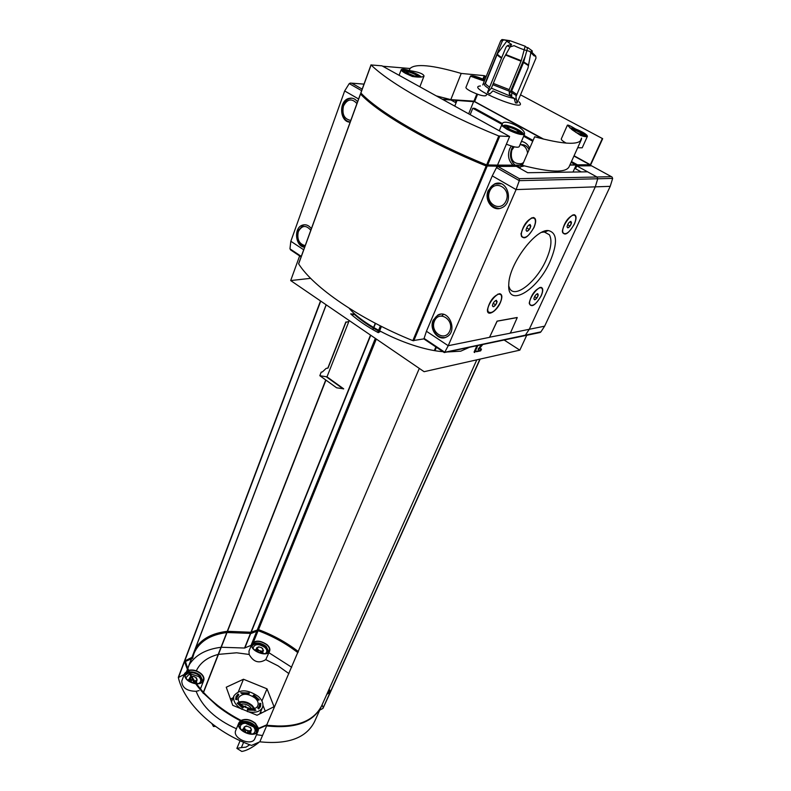 <?xml version="1.0" encoding="UTF-8"?>
<svg xmlns="http://www.w3.org/2000/svg" width="791" height="791" viewBox="0 0 791 791"><rect width="100%" height="100%" fill="white"/><g stroke="black" fill="none" stroke-linecap="round" stroke-linejoin="round"><path stroke-width="1.19" d="M502.325 126.036L502.354 123.515C504.905 118.788 525.036 128.112 524.512 133.738L524.532 134.213C521.902 135.39 516.019 133.728 506.883 129.24L502.325 126.036M409.461 70.587C418.37 71.922 423.225 73.711 424.045 75.956C422.928 77.31 419.032 77.478 412.338 76.47L405.476 73.355C402.5 71.674 401.086 70.448 401.225 69.648C401.848 68.758 404.596 69.074 409.461 70.587M382.706 66.226L410.025 68.501C415.354 63.369 432.42 65.01 461.212 73.434L450.811 99.626L473.928 101.169L476.844 93.991M484.31 81.097L470.477 76.084C472.316 75.185 477.082 76.47 484.784 79.931M580.812 135.528L572.308 129.902L567.384 125.176C568.017 124.751 570.726 126.006 575.522 128.963C583.007 132.008 586.971 134.44 587.426 136.27C586.932 136.991 584.727 136.744 580.812 135.528M580.169 141.203L581.563 138.109L581.306 139.71C578.251 145.297 562.708 144.318 534.667 136.774L522.287 165.349L496.362 165.25M511.55 44.365L503.274 59.117L491.369 88.147L487.424 92.567L505.983 47.233L507.239 45.73L511.55 44.365C508.089 42.447 506.626 41.201 507.169 40.628L502.295 39.55L500.762 40.648L482.747 84.953M507.506 41.676L508.366 40.46M525.432 55.696L509.325 94.258L511.757 95.563L511.658 90.925L523.533 62.499L527.666 47.49L532.284 50.931L531.058 51.464L535.734 56.082L534.133 55.874L529.446 51.247C525.105 50.308 519.974 48.439 514.071 45.651L509.76 47.025L507.239 45.73M535.734 56.082L535.991 58.119L517.067 103.018L515.92 96.828L528.012 68.036L531.058 51.464M500.762 40.648L502.394 40.885L503.936 39.787L509.997 40.687L525.165 46.224L527.488 48.132M505.805 54.559L521.249 60.689L525.165 46.224M509.997 40.687L508.643 42.595M509.325 94.258L509.226 89.62L521.249 60.689M487.424 92.567L489.886 93.892L492.922 90.876C501.079 94.88 508.168 97.392 514.19 98.391L515.455 102.909L517.067 103.018M502.394 40.885L484.992 83.638M249.185 692.985L240.751 692.718L241.581 693.47L249.106 693.747L249.185 692.985L241.037 692.975M238.002 694.023L236.025 696.545L235.698 699.432L236.855 699.62L237.053 697.237L238.833 694.785L238.002 694.023L235.975 696.663M238.022 702.715L237.171 703.13L242.511 708.004L243.361 707.589L238.022 702.715L237.616 703.772M260.377 706.808L260.812 703.466L259.666 703.288L259.27 706.343L257.807 708.172L258.657 708.934L260.437 706.689M253.97 695.022L253.14 695.427L258.449 700.213L259.28 699.808L253.97 695.022L258.973 699.956M259.132 706.64L260.723 705.226M260.812 703.466L260.486 706.571M250.747 730.172L249.392 731.003L246.159 730.063L245.042 729.213L244.231 726.978L246.308 725.92L250.638 727.7L251.469 729.935L250.747 730.172L249.58 733.85M242.797 730.983L244.597 727.661M188.713 680.922L190.404 677.729L190.75 679.202L191.837 679.973L190.967 682.218M263.472 650.38L261.673 647.72L258.716 646.84L256.828 647.671L258.627 650.34L261.594 651.22L263.472 650.38L262.187 653.504M256.828 647.671L255.562 650.795M256.531 734.701L262.513 735.511M303.24 722.747L303.793 722.005M181.811 680.913L181.782 681.011C181.989 687.705 186.785 691.136 196.148 691.304C202.239 706.897 215.666 719.385 236.43 728.768M196.148 691.304L199.124 690.573M248.997 651.092L249.155 654.454L236.638 652.793L218.464 654.365M218.207 654.424C207.43 657.252 200.133 662.729 196.316 670.847M243.47 679.242L226.246 687.221L232.772 705.345L257.045 715.242L274.052 706.699L267.012 688.832L243.47 679.242L238.407 691.67M249.155 654.454C253.427 662.057 258.954 663.787 265.756 659.635L269.622 651.161M288.942 673.625L278.056 665.854L265.756 659.635M211.929 723.696L213.471 726.494L215.508 726.375M240.098 740.702L236.875 748.395L241.809 751.45C246.594 750.679 252.25 747.693 258.776 742.512L258.924 742.166M262.948 705.226L265.282 711.287M261.92 700.964L267.012 688.832M236.875 748.395L241.393 747.594L243.618 742.274M326.139 304.782L191.956 657.37L184.58 661.049C187.368 671.727 193.548 682.346 203.139 692.896L217.1 705.799C229.311 715.4 243.134 723.063 258.568 728.808L266.587 725.307L281.962 726.247M319.821 375.705L326.99 376.852L343.709 388.846L336.63 387.798L319.821 375.705L321.195 372.156L322.451 371.899L326.11 368.418L327.83 368.072M325.684 380.194L203.158 692.916M345.894 322.342L348.861 321.453L326.99 376.852M446.885 351.995L460.718 351.184L469.498 347.269M349.138 308.223C364.77 327.227 412.19 349.306 443 351.708M299.631 255.928L290.683 280.568L424.105 371.691L519.835 350.146L526.717 335.295M290.683 280.568L310.655 278.333M504.134 340.021L519.835 350.146M350.67 313.898L354.803 314.067C361.536 320.068 370.079 325.862 380.431 331.439L378.276 332.655C367.103 326.624 357.908 320.375 350.67 313.898M351.303 314.462L354.595 314.591C361.24 320.513 369.654 326.248 379.848 331.775M486.168 76.529L484.28 75.659L461.212 73.434M410.025 68.501L409.263 70.528M569.886 165.072L590.659 164.924L574.078 155.768M590.58 164.943L602.673 138.682L520.518 94.831M502.354 123.525L474.808 108.377L472.771 108.258L470.17 114.655M472.771 108.258L501.969 124.325M523.652 136.26L532.729 141.253M571.102 162.363L575.64 164.864M575.947 165.032L577.529 165.902M513.141 165.22C508.534 160.889 507.377 155.431 509.681 148.837L511.283 146.009M521.447 141.391C525.184 142.083 527.933 144.387 529.683 148.283M524.433 165.912L518.145 167.326M514.882 166.337L513.379 165.398M477.804 345.529L474.669 352.539L474.056 352.133L476.914 345.716M544.702 231.892L544.623 231.16M542.537 138.87L474.649 101.742L442.644 99.409M589.908 164.775L573.95 156.045M581.247 171.924L575.522 168.76L576.817 165.902L596.968 176.996L597.759 178.766L595.297 186.854L529.268 329.293L525.214 335.414L524.225 335.819L525.214 335.414L529.268 329.293L595.297 186.854L597.759 178.766L596.968 176.996L575.986 165.448L573 172.042M590.976 165.803L590.442 164.943M444.789 99.557L444.453 100.417M579.408 165.883L577.835 165.022M577.529 164.854L571.478 161.522M533.085 140.412L524.008 135.429M468.658 113.825L473.671 101.466M457.06 100.368L454.756 106.123M546.433 230.725L546.136 231.368M545.77 232.188L545.543 232.683M515.119 165.2C510.521 160.889 509.364 155.441 511.658 148.866L512.944 146.493M520.31 167.336L515.356 165.388M520.834 144.694C524.512 144.377 527.241 146.058 529.041 149.746M522.9 163.925L520.162 164.024M527.577 153.128C526.865 148.125 524.374 145.277 520.073 144.595M514.18 146.81L511.817 150.221C509.997 159.663 513.191 164.152 521.417 163.697L523.474 162.61M481.62 344.728L478.16 349.049L478.773 349.444L482.757 344.49M478.16 349.049L478.773 349.444M480.859 348.712L481.482 349.118L480.701 350.838L480.088 350.443L480.859 348.712M480.088 350.443L475.846 351.352L476.469 351.758L480.701 350.838M543.308 139.058L474.719 101.564L442.248 99.191M496.441 165.121L522.367 165.161M569.965 164.894L590.135 164.755L574.039 155.857M543.684 139.157L473.928 101.169M581.306 139.71L569.095 166.812C565.792 172.952 550.19 172.468 522.287 165.349M436.256 95.879L450.811 99.626M491.359 88.177L510.719 96.245L516.068 99.439M519.064 101.841C530.761 114.477 463.714 86.98 480.414 85.982M328.038 368.033L346.072 321.897M326.535 376.951L343.254 388.945M370.514 335.087L250.925 632.246L227.492 631.317M227.254 631.337C212.255 633.116 201.656 638.802 195.466 648.383M191.956 657.37L326.218 304.842L192.104 657.232M419.309 368.418L266.587 725.307M266.883 725.268C295.221 728.343 313.503 721.807 321.719 705.671L476.795 359.836M326.831 694.261L330.341 692.323L480.177 359.074M330.371 691.957L329.185 689.03M435.999 347.031L434.486 350.551M298.355 651.596C286.49 642.45 273.221 635.124 258.528 629.626L250.925 632.246M354.595 314.591L354.803 314.067M227.254 631.91L251.281 632.81L251.034 633.413L227.017 632.523M226.78 632.553C210.129 634.748 199.233 641.639 194.072 653.228M227.027 631.94C210.03 634.174 199.045 641.274 194.062 653.237L192.49 658.428L185.47 661.414M251.281 632.81L251.034 633.413M297.891 652.684C286.075 643.508 272.826 636.182 258.143 630.684L251.311 633.393M298.148 652.071C286.332 642.905 273.073 635.568 258.39 630.071L251.558 632.78M329.234 692.204L328.542 690.464M327.306 693.203L329.59 691.977L328.809 689.851M203.544 692.412C217.851 707.797 236.242 719.741 258.726 728.254L267.131 724.704M192.628 658.29L192.875 657.657L185.391 661.118C188.11 671.539 194.111 681.921 203.396 692.244M320.622 301.025L178.341 677.571C184.234 703.308 214.48 732.14 251.528 745.429L259.824 741.81C288.003 744.717 306.246 738.013 314.541 721.669L321.462 706.234M259.824 741.81L266.616 725.911C294.944 728.976 313.226 722.43 321.443 706.284M319.722 710.12L322.965 708.41L330.065 692.936L479.999 359.114M235.767 730.38L235.728 730.479C231.99 738.379 252.102 746.773 254.92 738.487L258.103 730.973M250.49 633.324L244.567 648.037L251.37 645.229M291.671 667.258L268.97 652.753M323.252 707.777L322.095 704.83M322.965 708.41L330.065 692.936M184.283 674.426L178.341 677.571M244.567 648.037L221.243 647.256M221.005 647.285C206.065 649.184 195.476 654.997 189.247 664.717M233.207 697.711L230.359 699.115M249.768 744.776L246.001 747.139L241.393 747.594M260.812 711.386L261.168 713.304M230.923 700.618L232.435 699.58M195.97 682.94L197.127 679.934L196.425 677.847L193.548 676.335L192.025 676.651M196.583 681.358L196.692 683.582M187.863 680.28L189.454 678.688M190.295 673.744L198.729 676.562C200.963 678.797 201.349 680.824 199.896 682.643L198.848 683.434M186.35 678.757L186.103 677.561L189.563 673.863M188.762 670.57C193.103 669.7 197.177 670.808 200.963 673.892C203.228 676.058 204.019 678.184 203.346 680.29C202.338 682.554 200.004 683.642 196.356 683.572M195.486 683.503C188.07 681.793 184.6 678.48 185.064 673.556L188.07 670.798M188.624 670.274C193.142 669.413 197.355 670.58 201.26 673.764C203.613 676.018 204.444 678.243 203.742 680.438C202.704 682.771 200.311 683.908 196.573 683.869M195.703 683.81C187.882 682.079 184.204 678.609 184.669 673.418L187.932 670.481M262.83 651.942L263.087 653.603M254.85 650.232L256.195 649.223M253.268 648.551L253.16 647.76C254.84 643.785 258.687 643.627 264.698 647.305C266.943 649.441 267.398 651.329 266.073 652.98L265.39 653.514M266.794 644.803C269.108 646.919 269.939 648.966 269.286 650.934C267.121 657.628 249.284 650.41 252.27 644.052C255.473 640.275 260.318 640.522 266.794 644.803M267.051 644.685C269.474 646.9 270.334 649.035 269.652 651.092C267.388 658.063 248.779 650.538 251.904 643.914C255.246 639.968 260.298 640.226 267.051 644.685M250.836 731.418L250.737 733.969M241.898 730.231L243.648 728.373M253.486 726.83C255.453 729.203 255.651 731.279 254.099 733.049L252.804 733.91M240.504 728.699L240.207 727.255C240.365 724.754 242.086 723.419 245.378 723.261M247.01 723.389L252.309 725.723M241.423 720.67C245.863 718.821 250.431 719.751 255.147 723.439L257.965 727.967M258.054 728.61L257.747 730.706C255.068 738.606 235.718 730.538 239.287 723.004L240.859 721.026M241.008 720.463C245.645 718.465 250.45 719.405 255.424 723.3L258.39 728.125M258.469 728.768L258.143 730.884C255.345 739.13 235.164 730.706 238.882 722.845L240.464 720.819M190.404 677.729L190.058 677.106L191.244 676.928M194.655 681.12L197.127 679.934M193.39 680.428L191.837 679.973M242.135 709.428C235.372 705.256 232.663 700.697 233.998 695.754C239.525 688.981 247.672 689.248 258.43 696.535C262.335 700.243 263.69 703.871 262.483 707.431C260.061 711.9 255.009 713.274 247.326 711.544M255.918 710.298L247.385 710.081L247.464 709.29L255.068 709.527L255.918 710.298M255.167 698.117C257.797 700.628 258.716 703.07 257.896 705.473C255.226 713.502 235.036 705.226 238.635 697.573C242.382 692.995 247.89 693.183 255.167 698.117M254.573 710.605L255.068 709.527M240.741 704.257C243.954 703.506 247.049 704.326 250.025 706.729L251.647 708.795M242.155 705.523L249.758 708.687M248.888 707.896L248.641 708.499M245.783 706.175L245.279 707.401M249.343 708.627L249.155 708.123M245.586 706.106L243.579 706.501M243.588 706.482L242.629 705.879M575.818 132.384L579.665 133.956L582.453 134.055L581.889 135.31M577.687 147.749L582.206 147.808L587.426 136.27M561.303 138.89L561.294 138.919C561.116 139.789 562.737 141.194 566.168 143.122M405.961 72.98L406.475 71.625L408.68 73.642L414.415 75.995L417.905 76.302L417.608 77.083M506.606 128.379L507.179 127.025L509.879 129.348L515.88 131.81L519.143 131.919L518.53 133.353M506.378 144.18C513.577 147.057 517.848 147.897 519.173 146.691L524.532 134.213M465.948 87.366L465.939 87.396C465.8 88.147 467.234 89.363 470.23 91.024C478.426 94.989 483.716 96.512 486.089 95.582L486.683 94.119M579.388 134.569L579.665 133.956M408.433 74.305L408.68 73.642M414.177 76.628L414.415 75.995M509.582 130.04L509.879 129.348M515.584 132.512L515.88 131.81M550.101 261.406C557.803 242.946 557.22 232.663 548.341 230.576C535.27 228.925 509.088 264.293 508.791 283.989C506.596 308.727 537.287 291.068 550.101 261.406M574.345 224.15C576.728 218.435 576.609 215.281 573.989 214.687C568.175 216.961 564.309 222.39 562.361 230.982C564.131 236.647 568.126 234.373 574.345 224.15M541.212 295.834C543.358 290.732 543.249 287.894 540.876 287.321C535.161 289.407 531.295 294.578 529.268 302.854C531.068 308.183 535.052 305.84 541.212 295.834M534.044 227.403C536.436 221.431 536.179 218.128 533.263 217.495C527.162 219.671 523.098 225.227 521.061 234.166C522.999 240.672 527.33 238.427 534.044 227.403M500.396 302.558C502.542 297.258 502.315 294.301 499.694 293.688C493.683 295.676 489.609 300.966 487.474 309.568C486.673 317.201 496.53 311.773 500.396 302.558M517.146 317.498L497.074 321.136L489.589 337.203L509.819 333.298L510.729 332.319L517.245 317.577L497.153 321.186L489.589 337.203M587.575 171.825L527.666 172.715L516.375 166.328L497.875 166.456L496.491 167.633L492.269 175.889L426.438 331.261L448.22 345.716L516.088 189.593L610.217 186.34L544.633 326.179L540.915 331.864L444.067 352.42M500.248 294.371L497.944 294.044M487.464 310.448L488.739 312.376M533.905 218.187L531.404 217.94M520.982 233.612L521.487 236.39L522.475 237.26M541.301 287.934L539.353 287.627M529.268 303.606L530.395 305.188M574.474 215.32L572.387 215.083M562.381 231.872L563.607 233.543M426.438 331.261L424.085 338.41L424.381 339.27M544.406 231.99L544.327 231.259M489.718 337.302L448.22 345.716L444.769 352.222L424.085 338.41M497.875 166.456L519.331 178.677L519.301 180.655L516.088 189.593L492.269 175.889M433.181 320.207L437.858 315.036C449.11 308.777 458.167 331.627 446.529 336.966C438.481 341.663 428.781 329.402 433.181 320.207M488.294 190.394L494.484 183.977C507.318 178.005 514.684 202.862 501.553 207.865C492.852 212.136 483.726 200.034 488.294 190.394M508.751 286.006L509.671 288.408C514.803 299.047 536.585 281.784 546.067 260.101C551.139 248.592 552.247 240.148 549.389 234.769L544.346 232.01L541.756 232.327M570.805 221.361L571.527 222.874L570.034 226.107L567.819 227.848M571.003 224.476L570.914 221.361C568.966 222.093 567.681 223.902 567.048 226.78C567.661 228.599 568.976 227.828 571.003 224.476M574.187 224.219C575.838 220.491 576.224 217.772 575.364 216.072C572.595 210.604 559.84 228.49 563.222 233.088C566.178 234.996 569.827 232.04 574.187 224.219M537.514 293.669L538.295 294.954L536.881 298.019L534.686 299.799M537.821 296.457L537.742 293.649C535.823 294.321 534.538 296.052 533.876 298.82C534.498 300.521 535.814 299.74 537.821 296.457M541.044 295.923C542.527 292.601 542.883 290.168 542.112 288.646C539.551 283.415 526.885 300.362 530.059 304.772C533.025 306.592 536.693 303.645 541.044 295.923M529.99 224.506L530.85 226.078L529.337 229.479L526.954 231.318M530.346 227.759L530.128 224.506C528.072 225.198 526.717 227.057 526.055 230.062C526.727 232.139 528.161 231.377 530.346 227.759M533.856 227.482C535.487 223.685 535.833 220.887 534.904 219.058C531.859 213.016 518.293 231.545 521.991 236.697C525.303 238.922 529.258 235.847 533.856 227.482M496.194 300.333L497.124 301.678L495.69 304.891L493.337 306.77L492.516 305.899M496.659 303.24L496.461 300.323C494.444 300.966 493.08 302.726 492.388 305.613C493.07 307.561 494.494 306.77 496.659 303.24M500.209 302.656C501.662 299.295 501.978 296.803 501.158 295.181C498.36 289.417 484.873 306.938 488.324 311.862C491.646 313.968 495.601 310.903 500.209 302.656M567.622 224.713L570.034 226.107M569.767 221.856L571.527 222.874M526.668 227.907L529.337 229.479M528.942 224.96L530.85 226.078M493.149 303.279L495.69 304.891M495.463 300.639L497.124 301.678M534.587 296.605L536.881 298.019M536.753 294.005L538.295 294.954M610.217 186.34L612.659 178.41L612.016 176.996L591.53 165.803L576.817 165.902M539.215 332.685L540.569 332.2M358.6 98.974L344.668 90.955L349.236 83.599L350.344 83.065L363.998 84.143M291.217 250.312L289.951 248.839L290.841 241.255L344.668 90.955M350.156 122.17C339.715 122.298 338.429 100.981 348.772 98.44C352.193 97.55 355.119 98.667 357.572 101.812M304.614 247.237C295.419 246.693 293.412 228.035 302.271 225.198C305.741 224.08 308.777 225.237 311.377 228.688M456.17 100.309L455.329 102.425L450.85 99.953M361.675 93.911L360.508 94.03C378.444 113.251 429.345 142.934 486.178 165.981L497.064 166.169L496.323 167.919M298.761 263.611L298.652 263.887C313.533 287.43 359.628 319.178 412.833 340.634L423.838 338.884L424.134 338.172M497.064 166.169L496.412 165.121M509.631 136.507L381.984 65.831L371.098 64.961C389.577 83.362 441.329 112.638 498.785 135.973L509.631 136.507L497.509 165.121L486.623 164.924C429.77 141.856 378.84 112.193 360.884 93.002L360.953 92.814M496.184 165.665L486.505 165.724L486.811 165.003M361.645 94.307L361.576 94.505C379.7 113.568 429.642 142.677 485.545 165.477L486.505 165.724M501.751 57.575C498.32 55.479 496.946 54.104 497.638 53.442L507.169 40.628M523.721 61.965L528.615 65.08M235.649 698.908L236.914 697.622M259.043 706.828L259.023 708.627M482.905 79.051L484.28 75.659M590.373 164.676L602.386 138.455M474.679 101.426L477.586 94.267M483.627 79.377L485.031 75.926M375.28 323.252L373.579 327.474M373.332 328.077L372.739 329.56M320.741 301.094L184.975 660.337M479.91 359.134L330.341 691.868M436.414 347.308L434.991 350.64M435.871 346.942L434.328 350.522M381.44 326.406L379.611 330.915M379.364 331.518L379.087 332.19M376.308 339.052L258.528 629.626M380.382 325.872L378.573 330.341M378.325 330.945L377.752 332.368M375.32 338.38L257.421 629.587M375.527 323.381L373.827 327.622M373.579 328.225L372.986 329.699M370.752 335.255L251.202 632.227M257.975 630.061L257.728 630.664M258.39 630.071L258.143 630.684M192.737 657.786L192.49 658.428M184.629 661.236L178.726 676.849M191.382 658.903L187.793 668.326M187.418 669.315L186.765 671.025M191.481 658.854L187.833 668.435L191.481 658.854M187.457 669.413L186.874 670.966L187.457 669.423M250.737 633.364L244.844 648.017M256.828 631.05L251.063 645.298M258.103 630.674L253.476 642.074M329.995 692.629L323.222 707.688M325.852 380.323L203.188 693.331M189.741 672.647C193.508 672.429 196.88 673.566 199.836 676.068L202.13 681.99M184.867 675.534L189 672.755M189.405 671.964C193.459 671.628 197.097 672.825 200.331 675.534L202.911 681.12M184.867 674.367L188.673 672.083M252.082 645.852C255.325 642.599 259.863 642.935 265.687 646.87L268.139 652.427M252.072 644.853C255.74 641.906 260.437 642.411 266.142 646.366L268.841 651.715M244.3 722.104L250.124 723.211L255.088 726.86M255.691 727.71L256.432 732.466M238.991 725.08L243.252 722.232M243.074 721.501C247.178 720.977 250.965 722.173 254.445 725.09L256.343 727.354M256.759 728.125L257.293 731.546M239.05 723.824L242.204 721.708M262.82 650.558L261.663 653.376M261.514 651.319L260.743 653.218M260.338 651.033L259.577 652.872M258.627 650.34L257.876 652.18M257.579 649.708L256.808 651.606M257.174 648.264L256.027 651.082M196.336 677.976L196.138 678.48M196.386 680.161L195.525 682.396M194.507 682.109L194.062 683.266M193.617 680.774L192.786 682.92M190.74 679.35L189.86 681.654L190.75 679.202M249.294 731.131L248.265 733.593L249.392 731.003M248.018 730.815L247.01 733.217M246.159 730.063L245.161 732.446M245.012 729.342L243.994 731.804M239.07 701.973C243.588 700.885 247.939 702.032 252.131 705.414L254.445 708.36M239.426 702.596C243.687 701.666 247.771 702.774 251.657 705.938L253.753 708.548M501.524 58.119C498.449 56.26 496.995 54.935 497.183 54.174L497.193 54.134M523.533 62.499L528.507 65.663M489.659 87.129C486.633 85.21 485.229 83.826 485.456 82.966L485.476 82.917M511.658 90.925L516.879 94.524M489.006 88.701C484.29 85.705 483.123 83.984 485.506 83.539M511.382 92.349L516.394 95.701M492.793 84.686L508.949 91.054M505.528 55.044L521.061 61.214M493.317 83.401L509.226 89.62M502.295 39.55L503.936 39.787M578.963 134.421C593.922 139.572 578.35 128.607 569.787 127.915C570.894 127.648 578.874 130.367 582.878 132.937C585.607 134.885 586.665 136.131 586.052 136.675M585.063 135.597C581.642 133.017 577.034 130.851 571.26 129.101M420.911 77.073C418.508 72.584 394.205 66.325 406.831 73.474L414.81 76.826M420.011 77.123C414.494 73.731 408.967 71.625 403.43 70.814M508.148 129.289C517.897 134.678 527.884 134.964 518.115 129.655C508.573 124.375 498.409 123.93 508.148 129.289M522.07 133.481C516.652 129.576 510.64 127.074 504.035 125.967M471.792 76.747L474.818 76.737L484.626 80.326C478.001 77.251 473.957 76.134 472.484 76.984M483.014 80.633L473.928 77.469M510.057 333.179L544.633 326.179M519.331 178.677L611.433 176.68L591.53 165.803M496.491 167.633L519.301 180.655L612.659 178.41M442.011 315.629L443.553 314.403M498.29 183.265L495.423 183.947C486 186.488 483.479 206.382 499.22 208.537M494.85 207.736L498.785 208.597M506.121 200.785C511.569 188.396 494.81 178.776 489.678 191.204C484.349 203.416 500.822 213.165 506.121 200.785M440.676 314.215L438.817 314.877C429.118 319.159 431.639 338.766 445.017 337.569M441.714 337.49L444.74 337.648M449.733 331.083C454.667 319.871 439.114 309.785 434.467 321.057C429.642 332.121 444.938 342.285 449.733 331.083M362.189 89.136L351.787 83.213M303.695 249.778L290.841 241.255M301.282 256.403L289.951 248.839M361.625 90.668L349.236 83.599M304.436 246.891L304.713 246.97C298.326 244.241 296.022 238.922 297.821 231.012L303.299 225.138L304.792 224.753M310.784 230.29C306.038 224.792 301.875 225.247 298.316 231.644C296.803 239.337 299.097 244.014 305.197 245.645M348.287 121.458L350.186 122.091M351.876 98.173L349.79 98.499C346.804 99.29 344.52 101.604 342.938 105.44C341.445 115.357 343.867 120.894 350.205 122.051M356.929 103.581C351.857 98.074 347.378 98.875 343.492 105.994C341.811 114.339 344.243 119.154 350.789 120.42M360.508 94.03L298.652 263.887M486.178 165.981L412.833 340.634M487.127 166.229L413.752 340.802M371.098 64.961L360.884 93.002M498.785 135.973L486.623 164.924M499.744 136.23L487.582 165.171M485.545 165.477L485.892 164.627M361.576 94.505L361.784 93.921M532.284 50.931L532.066 52.364M236.232 699.521L237.053 697.237M258.222 708.548L259.27 706.343M521.417 163.697L523.009 163.688M478.08 349.286L478.693 349.681M590.659 164.924L602.673 138.682M320.513 300.946L184.59 660.703M327.781 368.21L345.815 322.056M184.352 661.335L178.351 677.225M325.665 380.184L203.089 693.005M184.669 673.418L181.782 681.011M203.702 680.537L200.459 688.872M251.904 643.914L248.957 651.171M240.276 728.392L240.207 727.255M238.882 722.845L235.728 730.479M258.716 646.84L258.499 647.384M262.701 648.462L262.474 649.006M261.594 651.22L260.763 653.228M257.599 649.599L256.778 651.596M192.183 676.176L191.986 676.681M196.425 677.847L196.148 678.559M195.011 680.873L194.823 681.367M194.527 682.129L194.092 683.266M190.058 677.106L188.851 680.27M246.308 725.92L246.021 726.603M250.638 727.7L250.391 728.293M251.469 729.935L250.124 733.109M245.042 729.213L243.964 731.784M244.231 726.978L242.906 730.152M233.998 695.754L231.456 702.003M262.424 707.569L259.715 713.996M497.48 53.63L485.447 83.362M501.771 39.619L503.59 39.807M561.294 138.919L567.384 125.176M421.109 77.063C421.83 76.519 412.833 71.645 406.821 70.389C404.082 69.855 402.451 70.043 401.927 70.943M419.873 86.802L424.045 75.956M399.099 75.303L401.225 69.648M523.049 134.747C524.858 133.857 521.506 131.365 512.983 127.272C503.56 124.029 504.668 125.245 502.443 126.164M499.269 130.762L502.137 123.91M465.939 87.396L470.477 76.084M499.042 293.896L499.694 293.688M532.6 217.743L533.263 217.495M540.243 287.529L540.876 287.321M573.346 214.925L573.989 214.687M444.522 352.489L540.105 332.497M424.124 339.092L444.305 352.578M494.484 183.977L500.891 183.799M544.307 232.01L549.389 234.769M544.346 232.01L548.341 230.576M562.727 232.801L563.222 233.088M521.487 236.39L521.991 236.697M351.639 83.164L364.018 84.103M301.094 256.907L290.495 249.827M360.449 93.902L298.612 263.719M371.028 64.842L360.825 92.873M361.507 94.366L361.705 93.842"/></g></svg>
